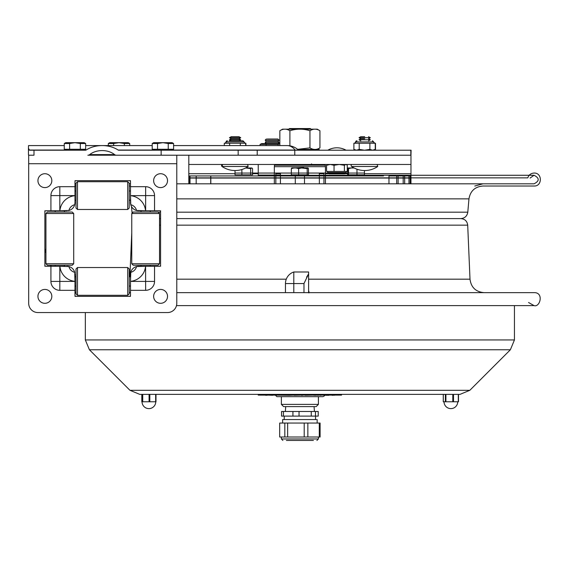 <?xml version="1.0" encoding="UTF-8"?>
<svg xmlns="http://www.w3.org/2000/svg" width="569" height="569" viewBox="0 0 569 569"><rect width="100%" height="100%" fill="white"/><g stroke="black" fill="none" stroke-linecap="round" stroke-linejoin="round"><path stroke-width="0.85" d="M124.134 155.209L87.839 155.209A2.461 1.735 0 0 0 89.703 154.604A16.394 11.572 180 0 1 102.136 150.579A16.394 11.572 180 0 1 114.561 154.604A2.461 1.735 180 0 0 116.425 155.209L410.967 155.209L410.967 183.808M188.816 183.808L188.816 173.716L235.004 173.716M188.816 155.209L188.816 173.716M188.816 164.462L410.967 164.462M329.387 173.865L344.693 173.865L329.387 173.865M345.824 164.462L344.401 165.287L339.245 164.462M346.172 164.462L347.268 165.287L347.268 171.425L334.046 171.425L334.046 165.287L330.326 164.462M330.29 164.462L326.563 165.287L327.993 164.462M334.046 171.425L326.563 171.425L326.563 165.287M339.195 164.462L334.046 165.287M344.401 171.425L344.401 165.287M346.848 171.425L345.803 172.535L328.029 172.535L329.138 173.865M329.01 171.425L326.983 171.425L328.029 172.535M346.528 164.669L345.838 164.462M410.967 155.209L411.095 150.209L118.743 150.209A0.854 0.605 180 0 1 118.16 150.045A23.471 16.565 180 0 0 102.136 145.579A23.471 16.565 180 0 0 86.104 150.045A0.854 0.605 0 0 1 85.521 150.209L33.998 150.209L33.998 155.209L28.72 155.209L28.45 154.789L28.45 148.21L29.488 150.209L33.998 150.209M410.832 155.209L410.832 150.209M257.216 150.209L257.216 155.209L294.778 155.209L294.778 150.209M298.419 150.045A16.565 16.565 0 0 0 287.11 145.579A16.565 11.693 90 0 1 295.098 150.045L298.832 150.209M161.141 155.209L161.141 150.209M157.108 155.209L136.866 155.209M28.685 155.209L28.685 163.723L176.781 163.723L176.781 155.209L87.839 155.209M28.45 148.21L28.528 145.579L64.269 145.579M65.037 266.278L45.989 266.278A1.11 1.11 0 0 1 44.88 265.168L44.88 211.853A1.11 1.11 0 0 1 45.989 210.743L50.918 210.743L50.918 195.601A8.905 8.905 0 0 1 59.816 186.696L74.966 186.696L74.966 181.774A1.11 1.11 0 0 1 76.075 180.657L129.391 180.657A1.11 1.11 0 0 1 130.5 181.774L130.5 200.821M50.918 210.743L65.037 210.743M130.5 276.2L130.5 295.247A1.11 1.11 0 0 1 129.391 296.364L76.075 296.364A1.11 1.11 0 0 1 74.966 295.247L74.966 290.325L59.816 290.325A8.905 8.905 0 0 1 50.918 281.42L50.918 266.278M140.422 210.743L159.469 210.743A1.11 1.11 0 0 1 160.579 211.853L160.579 265.168A1.11 1.11 0 0 1 159.469 266.278L154.54 266.278L154.54 281.42A8.905 8.905 0 0 1 145.643 290.325L130.5 290.325M154.54 266.278L140.422 266.278M154.54 210.743L154.54 195.601A8.905 8.905 0 0 0 145.643 186.696L130.5 186.696M176.781 163.723L176.781 303.305A9.253 9.253 0 0 1 167.521 312.559L37.938 312.559A9.253 9.253 0 0 1 28.685 303.305L28.685 163.723M130.507 274.08A8.101 8.101 0 0 0 130.5 274.379L130.5 276.797L130.5 274.379A8.101 8.101 0 0 1 130.77 272.309A7.76 7.76 0 0 0 136.532 266.548A8.101 8.101 0 0 0 130.77 272.309L130.5 281.349A16.657 16.657 0 0 0 145.572 266.278L136.532 266.548A8.101 8.101 0 0 1 137.029 266.434M74.966 290.325L74.966 276.2M50.918 281.42L74.966 281.42L74.695 272.309A8.101 8.101 0 0 0 68.927 266.548A7.76 7.76 0 0 0 74.695 272.309A8.101 8.101 0 0 1 74.809 272.814A8.101 8.101 0 0 0 74.695 272.309M68.927 266.548L59.887 266.278A16.657 16.657 0 0 0 74.966 281.349M59.816 186.696L59.816 210.743L68.927 210.473A8.101 8.101 0 0 0 74.695 204.712A7.76 7.76 0 0 0 68.927 210.473A8.101 8.101 0 0 1 68.429 210.587A8.101 8.101 0 0 0 74.966 202.642L74.966 186.696M74.966 200.821L74.966 195.672A16.657 16.657 0 0 0 59.887 210.743M130.5 195.672L130.77 204.712A7.76 7.76 0 0 1 136.532 210.473L145.572 210.743A16.657 16.657 0 0 0 130.5 195.672L145.643 195.601L145.643 186.696M145.643 290.325L145.572 266.278M141.012 212.038L141.012 210.743L138.587 210.743A8.101 8.101 0 0 1 136.532 210.473A8.101 8.101 0 0 0 138.601 210.743A8.101 8.101 0 0 1 130.5 202.642A8.101 8.101 0 0 0 130.77 204.712A8.101 8.101 0 0 1 130.5 202.656L130.5 200.224L129.206 200.224M75.997 200.224L74.966 200.224L74.966 202.642A8.101 8.101 0 0 1 74.695 204.712L74.966 202.656M66.879 266.278L66.865 266.278A8.101 8.101 0 0 1 74.809 272.814M45.933 263.76L47.419 265.239L72.22 265.239L73.707 263.76L73.707 213.517L45.933 213.517L45.933 263.76L73.707 263.76M45.933 213.517L47.419 212.038L72.22 212.038L73.707 213.517M133.238 212.038L158.047 212.038L159.526 213.517L131.759 213.517L133.238 212.038M159.526 263.76L158.047 265.239L133.238 265.239L131.759 263.76L159.526 263.76L159.526 213.517M77.484 267.537L75.997 269.016L75.997 293.824L77.484 295.304L127.719 295.304L127.719 267.537L77.484 267.537L77.484 295.304M127.719 267.537L129.206 269.016L129.206 293.824L127.719 295.304M77.484 181.717L75.997 183.197L75.997 208.005L77.484 209.484L127.719 209.484L127.719 181.717L77.484 181.717L77.484 209.484M127.719 181.717L129.206 183.197L129.206 208.005L127.719 209.484M130.5 180.657L129.391 180.657L130.5 180.657M76.075 180.657L74.966 180.657L76.075 180.657M160.579 266.278L160.579 265.168L160.579 266.278M160.579 211.853L160.579 210.743L160.579 211.853M74.966 296.364L76.075 296.364L74.966 296.364M129.391 296.364L130.5 296.364L129.391 296.364M44.88 210.743L44.88 211.853L44.88 210.743M44.88 265.168L44.88 266.278L44.88 265.168M65.001 210.743L66.879 210.743M74.966 274.379L74.966 276.797L74.966 274.379M141.012 265.239L141.012 266.278L138.601 266.278A8.101 8.101 0 0 0 136.532 266.548M44.88 187.599A6.942 6.942 0 0 1 38.87 177.187A6.942 6.942 0 0 1 50.89 177.187A6.942 6.942 0 0 1 44.88 187.599M44.88 303.305A6.942 6.942 0 0 1 38.87 292.893A6.942 6.942 0 0 1 50.89 292.893A6.942 6.942 0 0 1 44.88 303.305M160.579 303.305A6.942 6.942 0 0 1 154.569 292.893A6.942 6.942 0 0 1 166.596 292.893A6.942 6.942 0 0 1 160.579 303.305M160.579 187.599A6.942 6.942 0 0 1 154.569 177.187A6.942 6.942 0 0 1 166.596 177.187A6.942 6.942 0 0 1 160.579 187.599M319.757 150.209L319.017 149.427L297.729 149.427M297.615 149.341L309.949 147.876C313.277 149.967 316.606 149.967 319.934 147.876L317.246 149.427L318.896 149.427M319.934 147.876L319.934 130.728L317.246 129.177L282.537 129.177L279.848 130.728C283.198 128.644 286.548 128.644 289.898 130.728L289.898 145.813M279.848 145.579L279.848 130.728M309.949 147.876L309.949 130.728C313.277 128.644 316.606 128.644 319.934 130.728L319.934 130.728M289.898 130.728C296.584 128.644 303.263 128.644 309.949 130.728M351.614 166.489A1.11 1.11 0 0 1 352.239 164.462A1.11 1.11 0 0 0 351.614 166.489A23.137 23.137 0 0 0 377.752 166.489L351.614 166.489M248.169 166.489L222.031 166.489A1.11 1.11 0 0 1 222.657 164.462L222.031 166.489A23.137 23.137 0 0 0 248.169 166.489L247.543 164.462M235.097 136.695L238.966 136.695L231.234 136.695L229.456 137.719L240.744 137.719L238.966 136.695M235.097 138.751L238.966 138.751L231.234 138.751L229.456 137.719M240.744 137.719L238.966 138.751L240.744 139.775L229.456 139.775L231.234 138.751M364.686 136.695L360.817 136.695L359.039 137.719L370.334 137.719L368.548 136.695M364.686 138.751L360.817 138.751L359.039 137.719M370.334 137.719L368.548 138.751L370.334 139.775L359.039 139.775L360.817 138.751M226.327 141.916A1.11 1.11 90 0 1 227.436 140.806M240.538 143.246L245.9 143.246L245.9 145.579M244.691 143.21L245.118 143.246M229.243 140.806L242.757 140.806L229.243 140.806M244.101 141.916L226.099 141.916A1.11 1.11 90 0 1 227.209 140.806L226.099 141.916L244.101 141.916L242.991 140.806M287.11 145.579L173.588 145.579L224.3 145.579L224.3 143.246L241.1 143.246M245.673 143.246L245.673 145.579M229.62 143.246L229.62 145.579M240.31 143.246L240.31 145.579M224.99 143.246L226.099 142.136A1.11 1.11 90 0 1 224.99 143.246L225.075 143.246M355.917 141.916A1.11 1.11 90 0 1 357.026 140.806M370.127 143.246L375.49 143.246L375.49 149.384L374.267 149.953M374.281 149.946L375.49 149.384M374.274 143.21L374.701 143.246M373.684 141.916L355.682 141.916A1.11 1.11 90 0 1 356.791 140.806L355.682 141.916L373.684 141.916L372.574 140.806M355.312 150.209L353.89 149.391L353.882 143.246L370.682 143.246M375.256 143.246L375.256 149.384L372.61 150.209M372.588 150.209L375.256 149.384L373.826 150.209M353.882 149.384L356.535 150.209L359.21 149.384L364.53 150.209M359.21 143.246L359.21 149.384M364.573 150.209L369.893 149.384L372.567 150.209M369.893 143.246L369.893 149.384M355.682 142.136A1.11 1.11 90 0 1 354.572 143.246L355.682 142.136M267.117 141.318L277.957 141.318L279.066 140.166L277.957 139.007L267.117 139.007M279.066 140.166L266.157 140.166M277.957 141.318L279.066 142.478L266.157 142.478M258.241 164.462L258.241 175.053L274.343 175.053M275.83 175.053L280.432 175.053M260.083 145.579L260.083 144.37L261.704 143.616L279.848 143.616M260.097 144.362L278.12 144.37L279.848 143.765M266.086 144.37L266.086 145.579M278.12 145.579L278.12 144.37M173.588 149.284L173.588 143.516L168.246 143.516L168.246 149.284L173.588 149.284M157.549 149.284L152.208 149.284L152.208 143.516L157.549 143.516L157.549 149.284L168.246 149.284M162.713 142.684L163.083 142.684M168.246 143.516L162.898 142.684L157.549 143.516M173.588 143.516L172.151 142.684L153.637 142.684L152.208 143.516M85.656 149.284L85.656 143.516L80.314 143.516L80.314 149.284L85.656 149.284M69.61 149.284L64.269 149.284L64.269 143.516L69.61 143.516L69.61 149.284L80.314 149.284M74.781 142.684L75.151 142.684M80.314 143.516L74.966 142.684L69.61 143.516M85.656 143.516L84.219 142.684L65.705 142.684L64.269 143.516M102.136 145.579L152.208 145.579L129.696 145.579L129.696 143.516L124.355 143.516L124.355 145.579M85.656 145.579L108.316 145.579L108.316 143.516L113.658 143.516L113.658 145.579M118.821 142.684L119.191 142.684L118.821 142.684M124.355 143.516L119.006 142.684L113.658 143.516M129.696 143.516L128.26 142.684L109.753 142.684L108.316 143.516M410.142 183.808L410.142 175.942L396.707 175.942L396.707 183.808M388.968 183.808L388.968 175.942L396.707 175.942M189.641 183.808L189.641 175.942L190.003 175.942L189.84 183.808M210.815 183.808L210.815 175.942L190.003 175.942L190.003 183.808M383.492 175.942L361.927 175.942L383.492 175.942M361.927 175.942L225.616 175.942L361.927 175.942M323.953 175.942L319.358 175.942L323.953 175.942M304.493 175.942L295.297 175.942L304.493 175.942M280.432 175.942L275.83 175.942L280.432 175.942M210.715 183.808L210.715 175.942L225.616 175.942L210.815 175.942M196.177 183.808L196.177 175.942L196.589 175.942M273.81 175.942L247.735 175.942L273.81 175.942M356.002 175.942C373.314 175.942 338.697 175.942 356.002 175.942M299.891 175.942C317.196 175.942 282.587 175.942 299.891 175.942M243.781 175.942C261.086 175.942 226.476 175.942 243.781 175.942M235.004 170.536L235.004 174.825L252.558 174.825L252.558 168.623L251.896 167.976L250.652 168.623L250.652 174.825M241.875 169.519L241.875 174.825M250.652 168.623L245.666 167.976M247.622 167.976L251.313 167.976M291.335 168.623L291.776 167.976L293.853 167.976L291.335 168.623L291.335 174.825L308.448 174.825L308.448 168.623L308.007 167.976L307.182 168.623L307.182 174.825M298.625 168.623L296.108 167.976L301.577 167.976L298.625 168.623L298.625 174.825M296.108 167.976L293.853 167.976M307.182 168.623L301.577 167.976M304.223 167.976L307.616 167.976M348.2 167.976L351.45 167.976L348.534 168.623L347.901 167.976L347.567 174.825L364.445 174.825L364.445 170.529M348.534 168.623L348.534 174.825M356.976 169.213L356.976 174.825M354.131 167.99L351.45 167.976M248.198 167.976L246.384 167.592M304.308 167.976L303.647 167.592L295.475 167.976M353.399 167.592L351.585 167.976M510.379 349.757L89.404 349.757L129.945 390.298L469.838 390.298L510.379 349.757L514.447 339.942L514.447 305.61M469.838 390.298L460.022 394.367L139.761 394.367L129.945 390.298M149.825 394.367L142.321 394.367L142.321 401.771L155.991 401.771L155.984 394.367L149.825 394.367L149.825 401.771M141.816 401.771L141.816 394.367L141.816 401.771L142.321 401.771M443.294 394.367L443.294 401.771L458.5 401.771L458.5 394.367L445.378 394.367L445.378 401.771M284.08 406.6L316.179 406.6L318.405 404.381L281.378 404.381L281.378 396.664L276.883 396.664L322.9 396.664L278.675 396.664M324.927 395.291L326.058 395.106M324.828 395.106L323.206 395.106M328.498 395.291L327.964 395.291M272.601 395.291L268.013 395.106M331.201 395.106L328.292 395.106M289.337 395.291L272.188 395.106M314.856 395.106L313.868 395.291M305.162 395.106L302.288 395.106M294.145 395.106L289.479 395.291M302.004 395.106L294.145 395.291M317.843 395.106L314.856 395.291M319.152 395.106L317.843 395.291M323.043 395.106L322.018 395.106M313.932 395.106L305.162 395.291M258.241 394.367L258.241 395.106L341.542 395.106L341.542 394.367M320.183 395.106L319.266 395.106M321.962 395.106L320.183 395.291M302.608 395.291L301.385 395.291M266 395.106L265.574 395.291M266.477 395.106L266 395.291M267.878 395.106L266.591 395.291M328.91 395.291L326.058 395.291M332.552 395.106L332.061 395.291M332.915 395.106L332.552 395.291M334.288 395.106L332.915 395.291M334.757 395.106L334.288 395.291M328.164 395.291L328.882 395.291M410.199 177.862L527.812 177.862C528.821 174.854 530.905 173.253 534.071 173.061C542.428 172.663 542.428 186.426 534.071 186.02L482.981 186.02C475.001 186.696 470.328 190.978 468.963 198.866L176.781 198.866M130.5 186.02L129.206 186.02L130.5 186.02M75.997 186.02L74.966 186.02M527.812 177.862L189.584 177.862M210.815 177.862L274.343 177.862M275.83 177.862L280.432 177.862M295.297 177.862L304.493 177.862M319.358 177.862L323.953 177.862M325.44 177.862L388.968 177.862M133.096 212.18L131.987 212.18L131.489 206.533M474.781 186.02L482.981 183.808L176.781 183.808L534.071 183.808C539.576 180.963 539.576 178.118 534.071 175.273L325.44 175.273M130.5 183.808L129.206 183.808L130.5 183.808M75.997 183.808L74.966 183.808M410.199 178.061L189.584 178.061M210.815 178.061L274.343 178.061M275.83 178.061L280.432 178.061M295.297 178.061L304.493 178.061M319.358 178.061L323.953 178.061M325.44 178.061L388.968 178.061M316.35 419.559L282.622 419.559L282.622 423.051M318.227 411.487L318.227 416.117L315.475 416.117L315.475 411.487L318.227 411.487M292.928 411.487L292.928 416.117L283.447 416.117L283.447 411.487L311.264 411.487L311.264 416.117L292.928 416.117M299.031 416.117L299.031 411.487M315.475 416.117L311.264 416.117M283.447 416.117L281.555 416.117L281.555 411.487L283.447 411.487M315.475 411.487L311.264 411.487M312.772 440.449L287.011 440.449M286.378 440.449L313.405 440.449M284.82 423.051L284.82 437.006L279.678 437.006L279.678 423.051L304.209 423.051L304.209 437.006L284.82 437.006M287.637 437.006L287.637 423.051M319.287 437.006L307.85 437.006L307.85 423.051L319.287 423.051L319.287 437.006L320.105 437.006L320.105 423.051L319.287 423.051M307.85 437.006L304.209 437.006M307.85 423.051L304.209 423.051M288.803 129.177L289.436 128.551L310.354 128.551L310.98 129.177M293.796 292.651L293.796 271.989A12.191 12.191 0 0 0 285.46 283.554L285.46 292.651M308.604 292.651L308.604 273.917L306.591 277.167M293.796 271.989L308.604 271.989L308.604 273.917L303.974 283.554L303.974 292.651M308.789 291.136L308.604 290.603M325.44 183.808L325.44 166.681L274.343 166.681L274.343 183.808M280.432 183.808L280.432 173.716L275.83 173.716L275.83 183.808M295.297 174.825L295.297 183.808M304.493 174.825L304.493 183.808M319.358 173.716L323.953 173.716L319.358 173.716L319.358 183.808M323.953 173.716L323.953 183.808M275.176 164.462L274.436 165.202L325.347 165.202L324.607 164.462M74.966 292.651L75.997 292.651M129.206 292.651L130.5 292.651M176.781 292.651L534.071 292.651C544.142 292.317 540.059 307.651 534.071 305.61L176.49 305.61M176.781 225.16L467.704 225.16L470.001 279.18C471.104 287.409 475.791 291.897 484.063 292.651M159.526 218.603L160.579 218.603M176.781 218.603L460.862 218.603C464.887 218.965 467.17 221.156 467.704 225.16M252.558 173.716L258.241 173.716M325.44 173.716L328.59 173.716M345.248 173.716L347.567 173.716M364.445 173.716L410.967 173.716M344.693 173.865L345.803 172.756L328.029 172.756M238.169 150.209L238.169 155.209M171.226 150.045L295.098 150.045A0.605 0.427 -90 0 0 295.382 150.209M86.104 150.045L83.294 150.045M66.63 150.045L29.261 150.045M154.562 150.045L118.16 150.045M114.561 154.604L89.703 154.604M74.966 195.601L50.918 195.601M59.816 266.278L59.816 290.325M130.5 281.42L154.54 281.42M154.54 195.601L145.643 195.601L145.643 210.743M298.625 150.173L319.757 150.173M408.962 175.942L408.962 183.808M404.68 183.808L404.68 175.942L404.68 183.808M398.122 183.808L398.122 175.942M403.193 175.942L403.193 183.808M514.447 339.942L85.336 339.942L85.336 312.559M142.741 401.771L142.741 394.367M149.085 394.367L149.085 401.771M155.664 394.367L155.664 401.771M445.918 401.771L445.918 394.367M453.507 401.771L453.507 394.367M452.796 394.367L452.796 401.771M458.301 394.367L458.301 401.771M262.871 395.106L262.871 394.367M336.919 394.367L336.919 395.106M468.963 198.866L467.796 212.18L176.781 212.18M160.579 212.18L158.189 212.18M317.538 438.969L281.378 438.969L282.864 440.449M303.974 283.554L285.46 283.554M308.604 279.18L470.001 279.18M176.781 279.18L286.271 279.18M159.526 225.16L160.579 225.16M346.03 150.209A18.471 18.471 0 0 0 327.801 150.209M252.686 150.045L253.098 150.209M150.273 266.278L150.273 265.239M150.273 212.038L150.273 210.743M74.966 190.971L75.997 190.971M129.206 190.971L130.5 190.971M74.966 286.051L75.997 286.051M129.206 286.051L130.5 286.051M74.966 276.797L75.997 276.797M129.206 276.797L130.5 276.797M55.193 210.743L55.193 212.038M55.193 265.239L55.193 266.278M64.446 210.743L64.446 212.038M64.446 265.239L64.446 266.278M131.759 263.76L131.759 213.517M238.966 140.806L240.744 139.775M231.234 140.806L229.456 139.775M377.752 166.489L377.126 164.462M368.548 140.806L370.334 139.775M360.817 140.806L359.039 139.775M244.101 142.136L245.211 143.246M244.983 143.246L242.757 140.806M374.053 150.209L375.476 149.391M373.684 142.136L374.793 143.246M374.566 143.246L372.346 140.806M266.292 139.007L265.182 140.166L266.292 141.318L265.182 142.478L266.278 143.616M277.971 143.616L279.066 142.478M154.562 149.284L154.562 150.209M171.226 149.284L171.226 150.209M161.475 142.684L155.337 142.684M170.458 142.684L164.313 142.684M66.63 149.284L66.63 150.209M83.294 149.284L83.294 150.209M73.543 142.684L67.405 142.684M82.519 142.684L76.381 142.684M117.591 142.684L111.446 142.684M126.567 142.684L120.422 142.684M410.199 183.808L410.199 175.942M189.584 183.808L189.584 175.942M89.404 349.757L85.336 339.942M155.991 394.367L155.991 401.771M142.051 401.771A6.849 6.849 0 0 0 148.9 408.62A6.849 6.849 0 0 0 155.75 401.771M443.265 394.367L443.265 401.771M458.5 394.367L458.5 401.771M444.033 401.771A6.849 6.849 0 0 0 450.883 408.62A6.849 6.849 0 0 0 457.732 401.771M324.757 394.815C325.219 395.277 324.6 395.896 322.9 396.664M275.033 394.815L276.883 396.664M318.405 404.381L318.405 396.664M283.604 406.6L281.378 404.381M364.445 173.061L235.004 173.061M347.567 173.061L345.76 173.061M328.071 173.061L325.44 173.061M258.241 173.061L252.558 173.061M131.987 212.18L132.136 213.14M467.796 212.18C467.113 216.128 464.781 218.268 460.79 218.603M530.073 178.061L534.071 175.273L274.343 175.273M323.953 175.273L319.358 175.273M304.493 175.273L295.297 175.273M280.432 175.273L275.83 175.273M285.709 406.6L285.368 411.487M314.074 406.6L314.415 411.487M317.161 419.559L317.161 423.051M284.23 416.117L284.23 419.559M315.553 416.117L315.553 419.559M318.405 437.006L318.405 438.969L316.926 440.449M281.378 437.006L281.378 438.969M311.463 163.908L312.018 164.462M308.896 292.928L308.988 291.634M325.347 166.681L325.347 165.202M274.436 166.681L274.436 165.202M528.537 302.502L534.071 305.61M51.295 266.278L50.918 265.239M45.933 251.605L44.88 248.753M44.88 249.883L45.933 252.871M50.371 265.239L50.748 266.278M131.759 232.693L129.881 276.797"/></g></svg>
